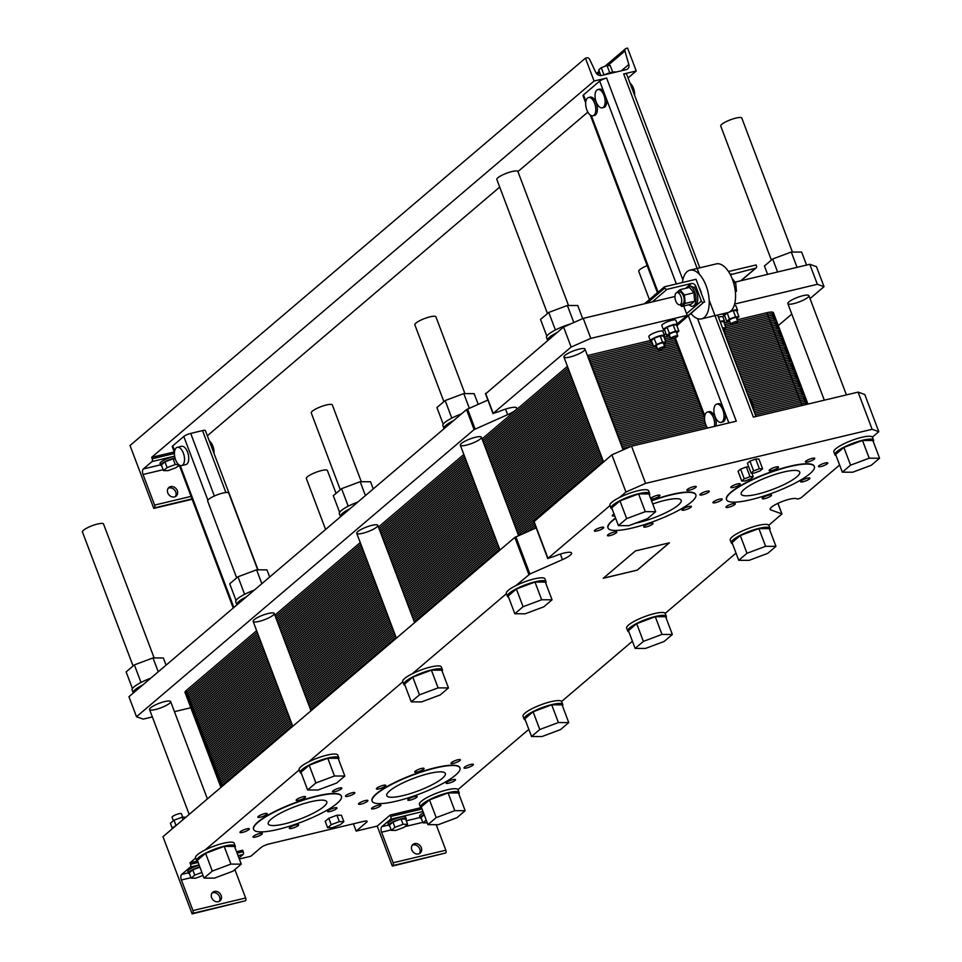 <?xml version="1.0" encoding="UTF-8"?>
<svg xmlns="http://www.w3.org/2000/svg" width="962" height="962" viewBox="0 0 962 962"><rect width="100%" height="100%" fill="white"/><g stroke="black" fill="none" stroke-linecap="round" stroke-linejoin="round"><path stroke-width="1.44" d="M699.386 274.302L623.689 73.966A5.507 1.178 -20.7 0 1 626.551 73.966L699.807 267.821M585.702 102.91L582.984 95.719A5.507 1.178 -20.7 0 1 583.489 94.877L599.699 81.097A5.507 1.178 -20.7 0 1 606.613 78.042L682.876 279.858M628.054 77.934L636.231 70.972L627.585 48.1L626.238 48.425A2.501 2.104 49.6 0 0 624.927 50.998L628.799 64.478A5.002 4.197 -130.4 0 1 627.693 68.879A5.002 4.197 -130.4 0 1 626.178 69.637L601.539 75.517A5.002 4.197 -130.4 0 1 595.767 72.366L589.658 59.416A2.501 2.104 49.6 0 0 586.772 57.84L585.437 58.165L130.026 445.514L153.8 508.429L154.449 507.876A2.189 1.094 -103.4 0 0 154.605 505.098L143.037 474.494A4.377 2.201 76.6 0 1 143.338 468.951L152.044 461.556A2.189 1.094 -103.4 0 0 152.188 458.778L151.659 457.347L594.083 81.036L606.613 78.042M151.659 457.347L174.266 451.948M207.335 435.774L499.699 187.097M517.929 171.597L587.854 112.121M623.689 73.966L636.231 70.972M174.447 452.429L172.27 446.669A5.507 1.178 -20.7 0 1 172.787 445.827L183.79 436.459A5.507 1.178 -20.7 0 1 190.716 433.405L202.513 430.591A5.507 1.178 -20.7 0 1 205.387 430.591L257.996 569.829M164.959 461.856L173.076 458.826L175.24 464.538L167.111 467.58L164.959 461.856L161.363 464.923L163.516 470.634L168.037 470.658L176.166 467.616L179.209 465.031M173.076 458.826L175.264 458.826M178.643 464.562L175.24 464.538M167.111 467.58L163.516 470.634M175.084 458.225A9.392 2.008 159.3 0 0 165.404 461.447A9.392 2.008 159.3 0 0 160.702 465.199A9.392 2.008 159.3 0 0 161.64 465.668M160.702 465.199L160.053 463.48A9.392 2.008 -20.7 0 1 164.899 459.668A9.392 2.008 -20.7 0 1 174.675 456.469M175.325 496.62A5.628 4.726 49.6 0 0 175.721 491.967A5.628 4.726 49.6 0 0 168.194 488.251M177.285 490.644A5.628 4.726 -130.4 0 1 176.19 496.067A5.628 4.726 -130.4 0 1 168.939 494.841A5.628 4.726 -130.4 0 1 168.891 487.481A5.628 4.726 -130.4 0 1 177.285 490.644M585.437 58.165L594.083 81.036M192.147 499.266L153.8 508.429M604.364 74.844A9.392 2.008 -20.7 0 1 615.933 72.078M596.765 73.833L600.096 73.509M598.232 75L597.667 73.497M600.889 75.613L598.713 69.865L601.262 67.701L607.022 65.548L610.221 65.56L612.698 72.126M609.776 72.835L607.022 65.548M604.004 74.928L601.262 67.701M594.636 103.319A9.392 4.702 -103.4 0 0 588.564 97.499A9.392 4.702 -103.4 0 0 585.678 103.968A9.392 4.702 -103.4 0 0 588.852 113.624A9.392 4.702 -103.4 0 0 592.929 115.765A9.392 4.702 -103.4 0 0 594.636 103.319M588.564 97.499L590.139 97.126A9.392 4.702 76.6 0 1 596.897 105.171A9.392 4.702 76.6 0 1 594.504 115.392L592.929 115.765M630.05 83.237A9.392 4.702 76.6 0 1 631.481 84.656A9.392 4.702 76.6 0 1 633.489 88.324A9.392 4.702 76.6 0 1 634.643 95.37M603.98 95.37A9.392 4.702 -103.4 0 0 601.984 91.691A9.392 4.702 -103.4 0 0 597.907 89.55A9.392 4.702 -103.4 0 0 595.514 99.771A9.392 4.702 -103.4 0 0 602.272 107.816A9.392 4.702 -103.4 0 0 603.98 95.37M597.907 89.55L599.494 89.177A9.392 4.702 76.6 0 1 603.559 91.318L606.637 99.471A9.392 4.702 76.6 0 1 603.847 107.443L602.272 107.816M209.271 440.873A9.392 4.702 76.6 0 1 212.879 446.091A9.392 4.702 76.6 0 1 214.009 453.415M183.369 453.138A9.392 4.702 -103.4 0 0 177.297 447.318A9.392 4.702 -103.4 0 0 174.904 457.539A9.392 4.702 -103.4 0 0 181.65 465.572A9.392 4.702 -103.4 0 0 183.369 453.138M177.297 447.318L181.505 446.308A9.392 4.702 76.6 0 1 187.59 452.128A9.392 4.702 76.6 0 1 185.87 464.574L181.65 465.572M325.601 529.449L306.349 478.499A11.267 2.405 -20.7 0 1 316.041 472.27A11.267 2.405 -20.7 0 1 327.429 470.538L336.051 493.362M547.474 313.528L496.837 179.497A11.267 2.405 -20.7 0 1 506.517 173.256A11.267 2.405 -20.7 0 1 517.905 171.525L568.518 305.483M133.093 665.993L82.443 531.95A11.267 2.405 -20.7 0 1 92.136 525.721A11.267 2.405 -20.7 0 1 103.523 523.989L154.136 657.936M771.38 260.077L720.742 126.046A11.267 2.405 -20.7 0 1 730.423 119.805A11.267 2.405 -20.7 0 1 741.81 118.085L792.423 252.032M464.923 393.59L435.918 316.835A11.267 2.405 159.3 0 0 424.531 318.566A11.267 2.405 159.3 0 0 414.85 324.795L443.879 401.647M361.327 481.709L332.323 404.954A11.267 2.405 159.3 0 0 320.935 406.685A11.267 2.405 159.3 0 0 311.255 412.914L340.283 489.754M257.732 569.829L228.728 493.061A11.267 2.405 159.3 0 0 217.34 494.793A11.267 2.405 159.3 0 0 207.66 501.034L236.688 577.873M647.173 265.608A11.267 2.405 159.3 0 0 638.756 271.356L649.422 299.567M697.522 318.602L736.279 421.188L631.541 446.2L645.598 483.369L625.937 492.039L619.504 497.498A20.647 4.413 -20.7 0 1 648.58 490.776L649.651 493.626A20.647 4.413 159.3 0 0 628.775 496.801A20.647 4.413 159.3 0 0 611.014 508.237A20.647 4.413 159.3 0 0 611.11 508.417A20.647 4.413 159.3 0 0 612.169 509.078M873.255 441.582A20.647 4.413 159.3 0 0 873.556 440.187A20.647 4.413 159.3 0 0 873.46 439.995A20.647 4.413 159.3 0 0 852.224 443.53A20.647 4.413 159.3 0 0 834.92 454.785L833.838 451.924A20.647 4.413 -20.7 0 1 851.142 440.668A20.647 4.413 -20.7 0 1 872.39 437.133L878.811 431.673L864.766 394.492L858.092 392.111L872.137 429.292L645.598 483.369M858.092 392.111L753.354 417.123L709.174 300.204M716.774 404.112L718.349 403.727A9.392 4.702 76.6 0 1 722.414 405.868L725.492 414.021A9.392 4.702 76.6 0 1 722.715 421.993L721.127 422.366A9.392 4.702 -103.4 0 0 722.847 409.92A9.392 4.702 -103.4 0 0 720.839 406.253A9.392 4.702 -103.4 0 0 716.774 404.112A9.392 4.702 -103.4 0 0 714.381 414.333A9.392 4.702 -103.4 0 0 721.127 422.366M714.477 426.394A9.392 4.702 -103.4 0 0 713.503 417.881A9.392 4.702 -103.4 0 0 707.419 412.061L709.006 411.676A9.392 4.702 76.6 0 1 714.453 416.053A9.392 4.702 76.6 0 1 716.053 426.022M615.668 518.326A46.934 10.029 159.3 0 0 608.02 527.994A46.934 10.029 159.3 0 0 643.662 524.855A46.934 10.029 159.3 0 0 691.438 501.972A46.934 10.029 159.3 0 0 695.839 494.805A46.934 10.029 159.3 0 0 651.551 500.853M607.972 527.849A46.934 10.029 -20.7 0 1 607.912 527.705A46.934 10.029 -20.7 0 1 615.56 518.037M651.442 500.565A46.934 10.029 -20.7 0 1 695.73 494.516A46.934 10.029 -20.7 0 1 695.779 494.672M652.729 503.992A31.289 6.686 -20.7 0 1 681.204 500.336A31.289 6.686 -20.7 0 1 678.27 505.11A31.289 6.686 -20.7 0 1 635.341 523.22M455.567 775.119A46.934 10.029 159.3 0 0 459.968 767.953A46.934 10.029 159.3 0 0 412.518 775.168A46.934 10.029 159.3 0 0 372.15 801.142A46.934 10.029 159.3 0 0 407.804 798.003A46.934 10.029 159.3 0 0 455.567 775.119M372.102 800.997A46.934 10.029 -20.7 0 1 372.041 800.853A46.934 10.029 -20.7 0 1 412.409 774.879A46.934 10.029 -20.7 0 1 459.86 767.676A46.934 10.029 -20.7 0 1 459.908 767.82M442.4 778.258A31.289 6.686 -20.7 0 1 410.558 793.518A31.289 6.686 -20.7 0 1 386.784 795.61A31.289 6.686 -20.7 0 1 413.696 778.294A31.289 6.686 -20.7 0 1 445.334 773.484A31.289 6.686 -20.7 0 1 442.4 778.258M809.98 473.665A46.934 10.029 159.3 0 0 814.369 466.51A46.934 10.029 159.3 0 0 766.918 473.725A46.934 10.029 159.3 0 0 726.563 499.699A46.934 10.029 159.3 0 0 762.205 496.56A46.934 10.029 159.3 0 0 809.98 473.665M726.514 499.543A46.934 10.029 -20.7 0 1 726.454 499.41A46.934 10.029 -20.7 0 1 766.81 473.436A46.934 10.029 -20.7 0 1 814.273 466.221A46.934 10.029 -20.7 0 1 814.321 466.366M796.813 476.815A31.289 6.686 -20.7 0 1 764.958 492.075A31.289 6.686 -20.7 0 1 741.197 494.167A31.289 6.686 -20.7 0 1 768.109 476.851A31.289 6.686 -20.7 0 1 799.735 472.041A31.289 6.686 -20.7 0 1 796.813 476.815M337.037 803.414A46.934 10.029 159.3 0 0 341.426 796.259A46.934 10.029 159.3 0 0 293.975 803.462A46.934 10.029 159.3 0 0 253.619 829.436A46.934 10.029 159.3 0 0 289.261 826.298A46.934 10.029 159.3 0 0 337.037 803.414M253.571 829.292A46.934 10.029 -20.7 0 1 253.511 829.148A46.934 10.029 -20.7 0 1 293.867 803.174A46.934 10.029 -20.7 0 1 341.318 795.971A46.934 10.029 -20.7 0 1 341.366 796.115M323.869 806.553A31.289 6.686 -20.7 0 1 292.015 821.813A31.289 6.686 -20.7 0 1 268.254 823.905A31.289 6.686 -20.7 0 1 295.154 806.589A31.289 6.686 -20.7 0 1 326.791 801.779A31.289 6.686 -20.7 0 1 323.869 806.553M748.917 397.787A9.392 4.702 76.6 0 1 752.344 402.886A9.392 4.702 76.6 0 1 753.414 407.359A9.392 4.702 76.6 0 1 753.499 409.92L799.494 398.965A12.518 2.67 159.3 0 1 804.833 400.865M707.419 412.061A9.392 4.702 -103.4 0 0 704.641 420.033A9.392 4.702 -103.4 0 0 707.611 428.042M239.31 858.994L250.769 856.264L261.159 847.426A6.253 1.335 -20.7 0 1 269.023 843.963L363.852 821.32A6.253 1.335 -20.7 0 1 367.111 821.32A6.253 1.335 -20.7 0 1 366.522 822.269L356.144 831.108L353.391 823.821M536.183 527.861L514.838 537.397L162.975 836.687L192.147 913.9L245.478 900.769A2.189 1.094 -103.4 0 0 245.635 897.991L234.884 869.576M219.156 901.418A5.628 4.726 49.6 0 0 219.552 896.752A5.628 4.726 49.6 0 0 212.025 893.037M769.66 529.701A20.647 4.413 159.3 0 0 769.961 528.294A20.647 4.413 159.3 0 0 769.865 528.114A20.647 4.413 159.3 0 0 748.628 531.637A20.647 4.413 159.3 0 0 731.324 542.893L730.242 540.043A20.647 4.413 -20.7 0 1 747.546 528.787A20.647 4.413 -20.7 0 1 768.794 525.252L781.95 513.924L770.802 509.92A14.394 3.078 -20.7 0 1 770.129 509.367A14.394 3.078 -20.7 0 1 780.855 502.056A14.394 3.078 -20.7 0 1 796.38 498.641L797.618 499.086L800.865 497.967L839.622 465.007M666.065 617.808A20.647 4.413 159.3 0 0 666.365 616.414A20.647 4.413 159.3 0 0 666.269 616.221A20.647 4.413 159.3 0 0 645.033 619.756A20.647 4.413 159.3 0 0 627.729 631.012L626.647 628.15A20.647 4.413 -20.7 0 1 643.951 616.895A20.647 4.413 -20.7 0 1 665.199 613.371L736.026 553.114M562.469 705.928A20.647 4.413 159.3 0 0 562.77 704.533A20.647 4.413 159.3 0 0 562.674 704.34A20.647 4.413 159.3 0 0 541.438 707.876A20.647 4.413 159.3 0 0 524.134 719.131L523.051 716.269A20.647 4.413 -20.7 0 1 540.355 705.014A20.647 4.413 -20.7 0 1 561.592 701.478L632.431 641.233M458.874 794.047A20.647 4.413 159.3 0 0 459.175 792.64A20.647 4.413 159.3 0 0 459.078 792.46A20.647 4.413 159.3 0 0 437.842 795.983A20.647 4.413 159.3 0 0 420.538 807.238L419.456 804.388A20.647 4.413 -20.7 0 1 436.76 793.133A20.647 4.413 -20.7 0 1 457.996 789.598L528.835 729.352M436.183 824.674L445.827 850.204A2.189 1.094 76.6 0 1 445.671 852.981L392.34 866.113L377.212 826.081L356.144 831.108M878.811 431.673L872.137 429.292M631.541 446.2L611.88 454.858L625.937 492.039M611.88 454.858L534.078 521.548M610.016 505.579L547.979 558.333L553.763 556.565A14.394 3.078 -20.7 0 1 571.572 553.018A14.394 3.078 -20.7 0 1 562.445 559.656L529.906 574.001L515.909 585.617A20.647 4.413 -20.7 0 1 544.973 578.883L546.055 581.745A20.647 4.413 159.3 0 0 516.991 588.479A20.647 4.413 159.3 0 0 507.419 596.344A20.647 4.413 159.3 0 0 508.573 597.198M192.147 913.9L192.797 913.347A2.189 1.094 -103.4 0 0 192.941 910.569L181.385 879.977A4.377 2.201 76.6 0 1 181.686 874.422L190.392 867.027A2.189 1.094 -103.4 0 0 190.536 864.249L189.995 862.83L196.982 861.158M515.909 585.617A20.647 4.413 -20.7 0 0 506.337 593.482A20.647 4.413 -20.7 0 0 506.433 593.674L412.313 673.737A20.647 4.413 -20.7 0 0 402.741 681.601A20.647 4.413 -20.7 0 0 402.837 681.793L308.718 761.844A20.647 4.413 -20.7 0 0 299.146 769.72A20.647 4.413 -20.7 0 0 299.242 769.901L205.122 849.963A20.647 4.413 -20.7 0 0 195.551 857.827A20.647 4.413 -20.7 0 0 195.647 858.02L189.995 862.83M412.313 673.737A20.647 4.413 -20.7 0 1 441.378 667.003L442.46 669.865A20.647 4.413 159.3 0 0 421.584 673.039A20.647 4.413 159.3 0 0 403.824 684.463A20.647 4.413 159.3 0 0 403.92 684.643A20.647 4.413 159.3 0 0 404.978 685.305M308.718 761.844A20.647 4.413 -20.7 0 1 337.782 755.122L338.864 757.972A20.647 4.413 159.3 0 0 309.8 764.706A20.647 4.413 159.3 0 0 300.228 772.582A20.647 4.413 159.3 0 0 301.383 773.424M205.122 849.963A20.647 4.413 -20.7 0 1 234.187 843.229L235.269 846.091A20.647 4.413 159.3 0 0 206.205 852.825A20.647 4.413 159.3 0 0 196.633 860.689A20.647 4.413 159.3 0 0 197.787 861.543M236.556 851.707L242.677 850.252L243.218 851.683L237.097 853.138M377.212 826.081L390.199 815.03L420.887 807.707M603.282 578.27L635.425 550.925L669.408 542.821L637.265 570.153L603.282 578.27M809.439 478.956A5.002 1.07 -20.7 0 1 804.34 481.397A5.002 1.07 -20.7 0 1 800.54 481.734A5.002 1.07 -20.7 0 1 804.845 478.968A5.002 1.07 -20.7 0 1 809.908 478.198A5.002 1.07 -20.7 0 1 809.439 478.956M616.305 532.804A5.002 1.07 -20.7 0 1 611.207 535.245A5.002 1.07 -20.7 0 1 607.407 535.581A5.002 1.07 -20.7 0 1 611.712 532.804A5.002 1.07 -20.7 0 1 616.774 532.034A5.002 1.07 -20.7 0 1 616.305 532.804M690.896 507.251A5.002 1.07 -20.7 0 1 685.798 509.692A5.002 1.07 -20.7 0 1 681.998 510.028A5.002 1.07 -20.7 0 1 686.303 507.263A5.002 1.07 -20.7 0 1 691.365 506.493A5.002 1.07 -20.7 0 1 690.896 507.251M695.766 487.409A5.002 1.07 -20.7 0 1 690.668 489.85A5.002 1.07 -20.7 0 1 686.868 490.187A5.002 1.07 -20.7 0 1 691.173 487.421A5.002 1.07 -20.7 0 1 696.235 486.652A5.002 1.07 -20.7 0 1 695.766 487.409M614.706 515.776A5.002 1.07 -20.7 0 1 612.277 515.728A5.002 1.07 -20.7 0 1 614.069 514.105M455.026 780.41A5.002 1.07 -20.7 0 1 449.939 782.852A5.002 1.07 -20.7 0 1 446.127 783.176A5.002 1.07 -20.7 0 1 450.432 780.41A5.002 1.07 -20.7 0 1 455.495 779.641A5.002 1.07 -20.7 0 1 455.026 780.41M380.435 805.952A5.002 1.07 -20.7 0 1 375.336 808.393A5.002 1.07 -20.7 0 1 371.536 808.729A5.002 1.07 -20.7 0 1 375.841 805.952A5.002 1.07 -20.7 0 1 380.904 805.182A5.002 1.07 -20.7 0 1 380.435 805.952M385.305 786.11A5.002 1.07 -20.7 0 1 380.206 788.551A5.002 1.07 -20.7 0 1 376.407 788.888A5.002 1.07 -20.7 0 1 380.712 786.11A5.002 1.07 -20.7 0 1 385.774 785.341A5.002 1.07 -20.7 0 1 385.305 786.11M423.605 769.227A5.002 1.07 -20.7 0 1 418.518 771.668A5.002 1.07 -20.7 0 1 414.718 772.005A5.002 1.07 -20.7 0 1 419.023 769.227A5.002 1.07 -20.7 0 1 424.074 768.458A5.002 1.07 -20.7 0 1 423.605 769.227M336.496 808.705A5.002 1.07 -20.7 0 1 331.397 811.146A5.002 1.07 -20.7 0 1 327.597 811.483A5.002 1.07 -20.7 0 1 331.902 808.705A5.002 1.07 -20.7 0 1 336.965 807.936A5.002 1.07 -20.7 0 1 336.496 808.705M261.892 834.246A5.002 1.07 -20.7 0 1 256.794 836.687A5.002 1.07 -20.7 0 1 252.994 837.024A5.002 1.07 -20.7 0 1 257.299 834.246A5.002 1.07 -20.7 0 1 262.361 833.489A5.002 1.07 -20.7 0 1 261.892 834.246M266.763 814.405A5.002 1.07 -20.7 0 1 261.664 816.846A5.002 1.07 -20.7 0 1 257.864 817.183A5.002 1.07 -20.7 0 1 262.169 814.405A5.002 1.07 -20.7 0 1 267.232 813.636A5.002 1.07 -20.7 0 1 266.763 814.405M305.074 797.522A5.002 1.07 -20.7 0 1 299.976 799.963A5.002 1.07 -20.7 0 1 296.176 800.3A5.002 1.07 -20.7 0 1 300.481 797.522A5.002 1.07 -20.7 0 1 305.543 796.752A5.002 1.07 -20.7 0 1 305.074 797.522M771.127 495.839A5.002 1.07 -20.7 0 1 766.029 498.28A5.002 1.07 -20.7 0 1 762.229 498.617A5.002 1.07 -20.7 0 1 766.534 495.851A5.002 1.07 -20.7 0 1 771.596 495.081A5.002 1.07 -20.7 0 1 771.127 495.839M721.825 499.867A5.002 1.07 -20.7 0 1 716.726 502.32A5.002 1.07 -20.7 0 1 712.926 502.645A5.002 1.07 -20.7 0 1 717.231 499.879A5.002 1.07 -20.7 0 1 722.294 499.11A5.002 1.07 -20.7 0 1 721.825 499.867M814.309 459.114A5.002 1.07 -20.7 0 1 809.21 461.556A5.002 1.07 -20.7 0 1 805.41 461.892A5.002 1.07 -20.7 0 1 809.715 459.127A5.002 1.07 -20.7 0 1 814.778 458.357A5.002 1.07 -20.7 0 1 814.309 459.114M778.017 467.785A5.002 1.07 -20.7 0 1 772.919 470.226A5.002 1.07 -20.7 0 1 769.119 470.55A5.002 1.07 -20.7 0 1 773.424 467.785A5.002 1.07 -20.7 0 1 778.486 467.015A5.002 1.07 -20.7 0 1 778.017 467.785M739.706 484.656A5.002 1.07 -20.7 0 1 734.619 487.109A5.002 1.07 -20.7 0 1 730.807 487.433A5.002 1.07 -20.7 0 1 735.112 484.668A5.002 1.07 -20.7 0 1 740.175 483.898A5.002 1.07 -20.7 0 1 739.706 484.656M734.836 504.509A5.002 1.07 -20.7 0 1 729.749 506.95A5.002 1.07 -20.7 0 1 725.937 507.275A5.002 1.07 -20.7 0 1 730.242 504.509A5.002 1.07 -20.7 0 1 735.305 503.739A5.002 1.07 -20.7 0 1 734.836 504.509M827.32 463.744A5.002 1.07 -20.7 0 1 822.221 466.185A5.002 1.07 -20.7 0 1 818.421 466.522A5.002 1.07 -20.7 0 1 822.726 463.756A5.002 1.07 -20.7 0 1 827.789 462.987A5.002 1.07 -20.7 0 1 827.32 463.744M341.366 788.864A5.002 1.07 -20.7 0 1 336.267 791.305A5.002 1.07 -20.7 0 1 332.467 791.63A5.002 1.07 -20.7 0 1 336.772 788.864A5.002 1.07 -20.7 0 1 341.835 788.094A5.002 1.07 -20.7 0 1 341.366 788.864M248.881 829.617A5.002 1.07 -20.7 0 1 243.783 832.058A5.002 1.07 -20.7 0 1 239.983 832.395A5.002 1.07 -20.7 0 1 244.288 829.617A5.002 1.07 -20.7 0 1 249.35 828.847A5.002 1.07 -20.7 0 1 248.881 829.617M298.184 825.588A5.002 1.07 -20.7 0 1 293.085 828.029A5.002 1.07 -20.7 0 1 289.285 828.354A5.002 1.07 -20.7 0 1 293.59 825.588A5.002 1.07 -20.7 0 1 298.653 824.819A5.002 1.07 -20.7 0 1 298.184 825.588M354.377 793.494A5.002 1.07 -20.7 0 1 349.278 795.935A5.002 1.07 -20.7 0 1 345.478 796.271A5.002 1.07 -20.7 0 1 349.783 793.494A5.002 1.07 -20.7 0 1 354.846 792.724A5.002 1.07 -20.7 0 1 354.377 793.494M459.896 760.557A5.002 1.07 -20.7 0 1 454.81 762.998A5.002 1.07 -20.7 0 1 450.998 763.335A5.002 1.07 -20.7 0 1 455.303 760.569A5.002 1.07 -20.7 0 1 460.365 759.8A5.002 1.07 -20.7 0 1 459.896 760.557M367.424 801.322A5.002 1.07 -20.7 0 1 362.325 803.763A5.002 1.07 -20.7 0 1 358.525 804.1A5.002 1.07 -20.7 0 1 362.83 801.322A5.002 1.07 -20.7 0 1 367.893 800.552A5.002 1.07 -20.7 0 1 367.424 801.322M416.726 797.282A5.002 1.07 -20.7 0 1 411.628 799.735A5.002 1.07 -20.7 0 1 407.828 800.059A5.002 1.07 -20.7 0 1 412.133 797.294A5.002 1.07 -20.7 0 1 417.195 796.524A5.002 1.07 -20.7 0 1 416.726 797.282M472.919 765.199A5.002 1.07 -20.7 0 1 467.821 767.64A5.002 1.07 -20.7 0 1 464.021 767.965A5.002 1.07 -20.7 0 1 468.326 765.199A5.002 1.07 -20.7 0 1 473.388 764.429A5.002 1.07 -20.7 0 1 472.919 765.199M650.661 498.508A5.002 1.07 -20.7 0 1 655.543 495.839A5.002 1.07 -20.7 0 1 659.944 495.31A5.002 1.07 -20.7 0 1 659.475 496.079A5.002 1.07 -20.7 0 1 655.038 498.304A5.002 1.07 -20.7 0 1 650.865 499.062M708.79 492.039A5.002 1.07 -20.7 0 1 703.691 494.48A5.002 1.07 -20.7 0 1 699.891 494.817A5.002 1.07 -20.7 0 1 704.196 492.051A5.002 1.07 -20.7 0 1 709.259 491.281A5.002 1.07 -20.7 0 1 708.79 492.039M652.597 524.134A5.002 1.07 -20.7 0 1 647.498 526.575A5.002 1.07 -20.7 0 1 643.698 526.911A5.002 1.07 -20.7 0 1 648.003 524.146A5.002 1.07 -20.7 0 1 653.066 523.376A5.002 1.07 -20.7 0 1 652.597 524.134M603.282 528.174A5.002 1.07 -20.7 0 1 598.196 530.615A5.002 1.07 -20.7 0 1 594.384 530.952A5.002 1.07 -20.7 0 1 598.689 528.174A5.002 1.07 -20.7 0 1 603.751 527.404A5.002 1.07 -20.7 0 1 603.282 528.174M327.609 827.729L325.192 821.32L328.788 818.265L336.916 815.223L341.438 815.247L343.855 821.656L339.333 821.632L331.217 824.674L327.609 827.729L332.143 827.753L340.259 824.711L343.855 821.656M751.069 473.063L747.402 463.335L749.951 461.171L755.699 459.018L758.91 459.03L762.577 468.759L759.379 468.747L753.619 470.899L751.069 473.063L754.28 473.076L760.028 470.923L762.577 468.759M741.726 481.012L744.925 481.024L750.685 478.872L753.234 476.707L750.023 476.695L744.275 478.848L741.726 481.012L738.046 471.296L740.596 469.119L746.356 466.967L748.773 466.979M238.925 857.972L243.073 854.448A2.189 1.094 -103.4 0 0 243.218 851.683M199.819 866.918A9.392 2.008 159.3 0 0 188.504 873.195L187.855 871.476A9.392 2.008 -20.7 0 1 199.17 865.199M221.116 895.43A5.628 4.726 -130.4 0 1 220.021 900.853A5.628 4.726 -130.4 0 1 212.77 899.626A5.628 4.726 -130.4 0 1 212.722 892.279A5.628 4.726 -130.4 0 1 221.116 895.43M419.348 853.631A5.628 4.726 49.6 0 0 419.757 848.965A5.628 4.726 49.6 0 0 412.229 845.249M390.199 815.03L390.74 816.461A2.189 1.094 76.6 0 1 390.584 819.239L381.89 826.635A4.377 2.201 -103.4 0 0 381.577 832.19L393.145 862.782A2.189 1.094 76.6 0 1 392.989 865.559L392.34 866.113M421.308 847.642A5.628 4.726 -130.4 0 1 420.214 853.066A5.628 4.726 -130.4 0 1 412.975 851.839A5.628 4.726 -130.4 0 1 412.914 844.48A5.628 4.726 -130.4 0 1 421.308 847.642M388.708 825.396L388.059 823.688A9.392 2.008 -20.7 0 1 396.128 818.494A9.392 2.008 -20.7 0 1 405.615 817.051L406.265 818.77A9.392 2.008 159.3 0 0 396.777 820.201A9.392 2.008 159.3 0 0 388.708 825.396A9.392 2.008 159.3 0 0 389.646 825.865M424.134 814.549A9.392 2.008 159.3 0 0 420.31 817.856L419.66 816.137A9.392 2.008 -20.7 0 1 423.484 812.83M740.596 469.119L744.275 478.848M746.356 466.967L750.023 476.695M751.851 473.063L753.234 476.707M749.951 461.171L753.619 470.899M755.699 459.018L759.379 468.747M328.788 818.265L331.217 824.674M336.916 815.223L339.333 821.632M420.31 817.856A9.392 2.008 159.3 0 0 421.26 818.325M426.226 820.069L422.967 822.835L420.971 817.58L424.23 814.802M405.868 819.732A9.392 2.008 159.3 0 0 406.265 818.77M391.354 830.386L389.369 825.119L392.965 822.065L401.082 819.023L405.603 819.047L407.599 824.302L403.066 824.29L394.949 827.32L391.354 830.386L395.875 830.398L403.992 827.368L407.599 824.302M188.504 873.195A9.392 2.008 159.3 0 0 189.442 873.652M201.912 872.438L194.757 875.119L191.149 878.174L189.165 872.907L192.761 869.852L199.916 867.171M171.861 829.136A9.392 2.008 -20.7 0 1 175.769 825.805M173.376 820.754L172.078 817.315A5.002 1.07 -20.7 0 1 176.383 814.537A5.002 1.07 -20.7 0 1 181.445 813.768L182.72 817.171M422.967 822.835L427.272 822.859M392.965 822.065L394.949 827.32M401.082 819.023L403.066 824.29M191.149 878.174L195.683 878.198L203.042 875.444M192.761 869.852L194.757 875.119M183.045 819.612L182.131 817.171L185.894 817.183M172.258 828.186L170.406 823.268L174.002 820.213L182.131 817.171M176.034 825.576L174.002 820.213M545.755 583.152A20.647 4.413 159.3 0 0 546.055 581.745M514.826 613.744L508.128 596.007L516.378 588.997L534.98 582.034L545.346 582.082L552.044 599.807L541.678 599.759L523.075 606.733L514.826 613.744L525.192 613.792L543.807 606.83L552.044 599.807M338.564 759.379A20.647 4.413 159.3 0 0 338.864 757.972M307.636 789.97L300.938 772.245L309.187 765.223L327.789 758.26L338.155 758.309L344.853 776.045L334.487 775.997L315.885 782.96L307.636 789.97L318.001 790.018L336.616 783.056L344.853 776.045M420.538 807.238A20.647 4.413 159.3 0 0 421.693 808.092M427.946 824.638L421.248 806.902L429.497 799.891L448.1 792.928L458.465 792.977L465.163 810.701L454.798 810.653L436.195 817.628L427.946 824.638L438.311 824.687L456.926 817.724L465.163 810.701M457.996 789.598A20.647 4.413 -20.7 0 1 458.092 789.778L459.175 792.64M627.729 631.012A20.647 4.413 159.3 0 0 628.883 631.866M635.136 648.412L628.439 630.675L636.688 623.665L655.29 616.702L665.656 616.75L672.354 634.475L661.988 634.427L643.386 641.389L635.136 648.412L645.502 648.448L664.117 641.486L672.354 634.475M665.199 613.371A20.647 4.413 -20.7 0 1 665.283 613.552L666.365 616.414M834.92 454.785A20.647 4.413 159.3 0 0 836.074 455.627M842.327 472.174L835.629 454.449L843.878 447.438L862.481 440.464L872.847 440.512L879.557 458.249L869.191 458.201L850.576 465.163L842.327 472.174L852.693 472.222L871.307 465.259L879.557 458.249M872.39 437.133A20.647 4.413 -20.7 0 1 872.486 437.325L873.556 440.187M649.35 495.033A20.647 4.413 159.3 0 0 649.651 493.626M618.422 525.625L611.724 507.9L619.973 500.889L638.576 493.915L648.941 493.963L655.651 511.7L645.286 511.652L626.671 518.614L618.422 525.625L628.787 525.673L647.402 518.71L655.651 511.7M610.028 505.555A20.647 4.413 -20.7 0 1 609.932 505.375A20.647 4.413 -20.7 0 1 619.504 497.498M442.159 671.26A20.647 4.413 159.3 0 0 442.46 669.865M411.231 701.851L404.533 684.126L412.782 677.116L431.385 670.153L441.75 670.201L448.448 687.926L438.083 687.878L419.48 694.841L411.231 701.851L421.596 701.899L440.211 694.937L448.448 687.926M234.968 847.498A20.647 4.413 159.3 0 0 235.269 846.091M204.04 878.09L197.342 860.353L205.591 853.342L224.194 846.38L234.56 846.428L241.258 864.153L230.892 864.104L212.289 871.079L204.04 878.09L214.406 878.138L233.02 871.163L241.258 864.153M524.134 719.131A20.647 4.413 159.3 0 0 525.288 719.973M531.541 736.519L524.843 718.794L533.092 711.784L551.695 704.809L562.061 704.857L568.758 722.594L558.393 722.546L539.79 729.509L531.541 736.519L541.907 736.567L560.521 729.605L568.758 722.594M561.592 701.478A20.647 4.413 -20.7 0 1 561.688 701.671L562.77 704.533M731.324 542.893A20.647 4.413 159.3 0 0 732.479 543.746M738.732 560.293L732.034 542.556L740.283 535.545L758.886 528.583L769.251 528.631L775.961 546.356L765.596 546.308L746.981 553.282L738.732 560.293L749.097 560.341L767.712 553.378L775.961 546.356M768.794 525.252A20.647 4.413 -20.7 0 1 768.891 525.432L769.961 528.294M516.378 588.997L523.075 606.733M534.98 582.034L541.678 599.759M309.187 765.223L315.885 782.96M327.789 758.26L334.487 775.997M429.497 799.891L436.195 817.628M448.1 792.928L454.798 810.653M636.688 623.665L643.386 641.389M655.29 616.702L661.988 634.427M843.878 447.438L850.576 465.163M862.481 440.464L869.191 458.201M619.973 500.889L626.671 518.614M638.576 493.915L645.286 511.652M412.782 677.116L419.48 694.841M431.385 670.153L438.083 687.878M205.591 853.342L212.289 871.079M224.194 846.38L230.892 864.104M533.092 711.784L539.79 729.509M551.695 704.809L558.393 722.546M758.886 528.583L765.596 546.308M740.283 535.545L746.981 553.282M669.275 542.845L637.241 570.105L603.378 578.186M527.753 531.577L535.197 525.252L527.753 531.577M807.864 297.378A11.267 2.405 -20.7 0 1 796.392 302.874A11.267 2.405 -20.7 0 1 787.842 303.619A11.267 2.405 -20.7 0 1 797.522 297.39A11.267 2.405 -20.7 0 1 808.91 295.659A11.267 2.405 -20.7 0 1 807.864 297.378M376.767 527.056A11.267 2.405 -20.7 0 1 365.295 532.551A11.267 2.405 -20.7 0 1 356.746 533.309A11.267 2.405 -20.7 0 1 366.426 527.068A11.267 2.405 -20.7 0 1 377.813 525.336A11.267 2.405 -20.7 0 1 376.767 527.056M169.577 703.282A11.267 2.405 -20.7 0 1 158.105 708.778A11.267 2.405 -20.7 0 1 149.555 709.535A11.267 2.405 -20.7 0 1 159.235 703.294A11.267 2.405 -20.7 0 1 170.623 701.575A11.267 2.405 -20.7 0 1 169.577 703.282M273.172 615.175A11.267 2.405 -20.7 0 1 261.7 620.67A11.267 2.405 -20.7 0 1 253.15 621.416A11.267 2.405 -20.7 0 1 262.83 615.187A11.267 2.405 -20.7 0 1 274.218 613.455A11.267 2.405 -20.7 0 1 273.172 615.175M480.363 438.949A11.267 2.405 -20.7 0 1 468.891 444.432A11.267 2.405 -20.7 0 1 460.341 445.19A11.267 2.405 -20.7 0 1 470.021 438.961A11.267 2.405 -20.7 0 1 481.409 437.229A11.267 2.405 -20.7 0 1 480.363 438.949M583.958 350.829A11.267 2.405 -20.7 0 1 572.486 356.325A11.267 2.405 -20.7 0 1 563.936 357.07A11.267 2.405 -20.7 0 1 573.617 350.841A11.267 2.405 -20.7 0 1 585.004 349.11A11.267 2.405 -20.7 0 1 583.958 350.829M778.282 325.601L791.798 314.105M810.028 298.605L824.025 286.688L817.351 284.307L734.631 304.052M676.887 325.781L703.607 302.405A1.876 1.575 -130.4 0 1 701.37 301.07L695.754 286.195A3.752 3.151 49.6 0 0 691.293 283.525L667.063 289.309A1.876 1.575 -130.4 0 1 664.838 287.975L664.405 286.832L696.007 279.281L704.653 302.152M665.451 333.898A1.876 1.575 -130.4 0 0 666.101 334.03L664.898 334.367L665.896 333.513M677.236 323.869L687.217 315.38L590.812 338.383L571.151 347.054L493.193 413.359L498.977 411.58A14.394 3.078 -20.7 0 1 516.786 408.044A14.394 3.078 -20.7 0 1 507.659 414.67L474.098 429.593L136.508 716.738L143.194 719.119L152.345 716.931M174.435 711.664L190.813 707.743M664.682 330.279A7.516 1.599 -20.7 0 1 663.455 329.882L661.832 325.589A7.516 1.599 -20.7 0 1 668.289 321.428A7.516 1.599 -20.7 0 1 675.877 320.286L677.501 324.567A7.516 1.599 -20.7 0 1 676.851 325.673M718.446 317.147A7.516 1.599 -20.7 0 1 722.955 316.991L724.578 321.272A7.516 1.599 159.3 0 0 720.069 321.428M734.174 305.579A7.516 1.599 -20.7 0 1 735.942 305.94L737.565 310.233A7.516 1.599 159.3 0 0 730.711 311.111M651.695 341.318A7.516 1.599 -20.7 0 1 650.468 340.921L648.845 336.628A7.516 1.599 -20.7 0 1 655.314 332.479A7.516 1.599 -20.7 0 1 662.902 331.325L664.526 335.618A7.516 1.599 -20.7 0 1 663.864 336.724M133.297 693.025A20.647 4.413 -20.7 0 1 133.201 692.832A20.647 4.413 -20.7 0 1 142.773 684.968L128.944 696.728L136.508 716.738M142.773 684.968L466.534 409.584L474.098 429.593M487.878 400.048L466.534 409.584M547.679 340.56A20.647 4.413 -20.7 0 1 547.594 340.38A20.647 4.413 -20.7 0 1 557.154 332.503L485.774 393.723M557.154 332.503L563.588 327.032L571.151 347.054M667.063 289.309L652.26 301.9L583.249 318.374L563.588 327.032M583.249 318.374L590.812 338.383M652.26 301.9L674.951 296.476M683.681 305.988L687.217 315.38M824.025 286.688L816.461 266.666L809.788 264.297L817.351 284.307M809.788 264.297L740.776 280.772L755.567 268.182L730.386 274.771M735.112 282.119L740.776 280.772M687.818 287.83L690.139 285.87L694.191 287.53A10.642 5.327 76.6 0 1 697.775 298.46A10.642 5.327 76.6 0 1 694.504 305.76L692.76 306.181A10.642 5.327 -103.4 0 0 695.875 296.765A10.642 5.327 -103.4 0 0 690.139 285.87M730.242 274.507A3.752 3.151 -130.4 0 1 731.336 273.966M732.046 278.403L735.665 282.792L736.459 291.185L735.389 292.111M735.317 291.462L736.459 291.185M733.717 283.261L735.665 282.792M689.02 304.714A10.642 5.327 -103.4 0 0 692.76 306.181M680.014 289.694L689.501 287.434L693.891 292.773L694.684 301.166L691.089 304.22L681.601 306.481L685.197 303.427L684.403 295.033L680.014 289.694L676.418 292.785M680.495 304.401A6.253 3.139 -103.4 0 0 681.18 297.21A6.253 3.139 -103.4 0 0 676.875 292.592A6.253 3.139 -103.4 0 0 675.288 299.41A6.253 3.139 -103.4 0 0 679.785 304.774A6.253 3.139 -103.4 0 0 680.495 304.401M679.785 304.774L682.262 304.184A6.253 3.139 -103.4 0 0 682.972 303.812A6.253 3.139 -103.4 0 0 683.657 296.609A6.253 3.139 -103.4 0 0 679.352 292.003L676.875 292.592M693.891 292.773L684.403 295.033M680.122 304.689L681.601 306.481M694.684 301.166L685.197 303.427M478.174 404.317L474.146 393.638L463.78 393.59L445.165 400.553L436.916 407.563L443.217 424.23M444.083 428.679A20.647 4.413 -20.7 0 1 443.987 428.487A20.647 4.413 -20.7 0 1 453.559 420.622M469.312 408.225L463.78 393.59M451.803 418.109L445.165 400.553M461.447 413.913A20.647 4.413 159.3 0 0 442.917 425.625L443.987 428.487M254.257 590.139A20.647 4.413 159.3 0 0 235.726 601.863L236.796 604.725A20.647 4.413 -20.7 0 1 246.368 596.849M261.832 583.693L256.589 569.817L237.975 576.779L229.726 583.79L236.027 600.456M244.613 594.336L237.975 576.779M269.661 577.044L266.955 569.865L256.589 569.817M166.065 665.151L163.36 657.984L152.994 657.936L134.379 664.898L126.13 671.909L132.431 688.576M158.237 671.813L152.994 657.936M141.005 682.455L134.379 664.898M150.661 678.258A20.647 4.413 159.3 0 0 141.691 682.106A20.647 4.413 159.3 0 0 132.119 689.97L133.201 692.832M357.852 502.032A20.647 4.413 159.3 0 0 339.321 513.744L340.392 516.606A20.647 4.413 -20.7 0 1 349.964 508.73M365.428 495.586L360.185 481.697L341.57 488.672L333.321 495.683L339.622 512.349M348.208 506.216L341.57 488.672M373.256 488.924L370.55 481.746L360.185 481.697M806.553 265.067L801.647 252.068L791.281 252.02L772.666 258.982L764.429 266.005L767.58 274.362M797.065 267.328L791.281 252.02M777.573 271.981L772.666 258.982M652.188 297.21L654.881 294.925M655.495 294.408L654.785 294.673M644.504 303.751L664.405 286.832M755.567 268.182A1.876 1.575 49.6 0 0 756.505 266.089L756.072 264.947L728.487 271.524M699.109 287.47A11.58 5.796 76.6 0 1 701.502 293.807M570.586 323.953A20.647 4.413 159.3 0 0 546.512 337.518L547.594 340.38M573.821 322.523L567.376 305.471L548.761 312.434L540.524 319.456L546.813 336.111M555.399 329.99L548.761 312.434M582.683 318.614L577.741 305.519L567.376 305.471M663.455 329.882A7.516 1.599 -20.7 0 1 669.913 325.721A7.516 1.599 -20.7 0 1 677.501 324.567M669.66 335.69L666.726 335.678L664.393 329.509L667.087 327.212L673.172 324.928L676.575 324.94L678.907 331.12L676.683 333.008M667.087 327.212L669.42 333.381L675.516 331.108L678.907 331.12M673.172 324.928L675.516 331.108M666.726 335.678L669.42 333.381M670.742 338.564L669.299 334.728A3.752 0.806 -20.7 0 1 672.534 332.648A3.752 0.806 -20.7 0 1 676.322 332.07L677.777 335.906A3.752 0.806 -20.7 0 1 677.416 336.484A3.752 0.806 -20.7 0 1 673.604 338.311A3.752 0.806 -20.7 0 1 670.742 338.564A3.752 0.806 -20.7 0 1 673.977 336.484A3.752 0.806 -20.7 0 1 677.777 335.906M723.917 322.378A7.516 1.599 159.3 0 0 724.578 321.272M723.761 329.713L725.985 327.826L723.652 321.645L720.153 321.669M720.249 321.633L722.486 327.85M725.985 327.826L722.582 327.814M724.506 333.177A3.752 0.806 159.3 0 0 724.855 332.611L723.4 328.776A3.752 0.806 159.3 0 0 722.763 328.583M724.855 332.611A3.752 0.806 159.3 0 0 724.218 332.419M731.156 323.653A3.752 0.806 159.3 0 0 730.807 324.218A3.752 0.806 159.3 0 0 734.607 323.641A3.752 0.806 159.3 0 0 737.83 321.573A3.752 0.806 159.3 0 0 734.98 321.825A3.752 0.806 159.3 0 0 731.156 323.653M737.83 321.573L736.387 317.737A3.752 0.806 159.3 0 0 733.537 317.989A3.752 0.806 159.3 0 0 729.713 319.817A3.752 0.806 159.3 0 0 729.364 320.394L730.807 324.218M736.736 318.675L738.96 316.787L735.569 316.775L729.485 319.047L726.779 321.344L729.725 321.356M729.304 312.061L733.236 310.594L736.627 310.606L738.96 316.787M727.909 312.59L724.446 315.163L726.779 321.344M727.14 312.866L729.485 319.047M733.236 310.594L735.569 316.775M726.538 312.915A7.516 1.599 159.3 0 0 724.218 314.394A7.516 1.599 159.3 0 0 723.508 315.548A7.516 1.599 159.3 0 0 724.735 315.933M736.904 311.339A7.516 1.599 159.3 0 0 737.565 310.233M650.468 340.921A7.516 1.599 -20.7 0 1 656.926 336.76A7.516 1.599 -20.7 0 1 664.526 335.618M656.685 346.741L653.739 346.717L651.406 340.548L654.1 338.251L660.197 335.966L663.588 335.991L665.92 342.159L663.696 344.059M654.1 338.251L656.433 344.432L662.529 342.147L665.92 342.159M660.197 335.966L662.529 342.147M653.739 346.717L656.433 344.432M591.209 365.512A12.518 2.67 159.3 0 1 591.534 365.428L657.767 349.615L656.312 345.767A3.752 0.806 -20.7 0 1 659.547 343.699A3.752 0.806 -20.7 0 1 663.347 343.121L664.79 346.945A3.752 0.806 -20.7 0 1 664.441 347.522A3.752 0.806 -20.7 0 1 660.617 349.35A3.752 0.806 -20.7 0 1 657.767 349.603A3.752 0.806 -20.7 0 1 660.99 347.522A3.752 0.806 -20.7 0 1 664.79 346.945M689.91 270.19L716.245 263.901A25.036 12.542 76.6 0 1 734.259 285.329A25.036 12.542 76.6 0 1 727.873 312.59L701.526 318.879A25.036 12.542 -103.4 0 0 709.09 299.026A25.036 12.542 -103.4 0 0 689.91 270.19A25.036 12.542 -103.4 0 0 682.443 282.515M691.101 313.684A25.036 12.542 -103.4 0 0 691.413 314.057A25.036 12.542 -103.4 0 0 701.526 318.879M220.911 787.409L219.516 783.705A12.518 2.67 -20.7 0 1 220.695 781.793L291.113 721.897L220.695 781.793A12.518 2.67 159.3 0 0 219.516 783.705L216.39 775.408A12.518 2.67 -20.7 0 1 217.556 773.508L287.975 713.6L217.556 773.508A12.518 2.67 159.3 0 0 216.39 775.408L213.251 767.123A12.518 2.67 -20.7 0 1 214.43 765.211L284.848 705.314L214.43 765.211A12.518 2.67 159.3 0 0 213.251 767.123L210.113 758.826A12.518 2.67 -20.7 0 1 211.291 756.914L281.71 697.017L211.291 756.914A12.518 2.67 159.3 0 0 210.113 758.826L206.986 750.528A12.518 2.67 -20.7 0 1 208.153 748.628L278.583 688.732L208.153 748.628A12.518 2.67 159.3 0 0 206.986 750.528L203.848 742.243A12.518 2.67 -20.7 0 1 205.026 740.331L275.445 680.435L205.026 740.331A12.518 2.67 159.3 0 0 203.848 742.243L200.721 733.946A12.518 2.67 -20.7 0 1 201.888 732.034L272.318 672.137L201.888 732.034A12.518 2.67 159.3 0 0 200.721 733.946L197.583 725.661A12.518 2.67 -20.7 0 1 198.761 723.749L269.18 663.852L198.761 723.749A12.518 2.67 159.3 0 0 197.583 725.661L194.456 717.363A12.518 2.67 -20.7 0 1 195.623 715.451L266.041 655.555L195.623 715.451A12.518 2.67 159.3 0 0 194.456 717.363L191.318 709.066A12.518 2.67 -20.7 0 1 192.484 707.166L262.915 647.258L192.484 707.166A12.518 2.67 159.3 0 0 191.318 709.066L188.179 700.781A12.518 2.67 -20.7 0 1 189.358 698.869L259.776 638.972L189.358 698.869A12.518 2.67 159.3 0 0 188.179 700.781L185.053 692.484A12.518 2.67 -20.7 0 1 186.219 690.572L256.65 630.675L186.219 690.572A12.518 2.67 159.3 0 0 187.193 693.145M309.343 706.397L394.709 633.778L309.343 706.397M412.938 618.277L498.304 545.67L412.938 618.277M516.534 530.158L601.899 457.551L516.534 530.158M621.909 446.777A12.518 2.67 -20.7 0 1 622.246 446.693L706.649 426.551L622.246 446.693A12.518 2.67 159.3 0 0 621.909 446.777A12.518 2.67 159.3 0 1 622.246 446.693L706.649 426.551L622.246 446.693A12.518 2.67 159.3 0 0 621.909 446.777M807.948 404.088L807.888 403.932A12.518 2.67 159.3 0 1 807.924 404.088A12.518 2.67 159.3 0 0 801.37 403.932L755.386 414.911L801.37 403.932A12.518 2.67 -20.7 0 1 807.888 403.932A12.518 2.67 159.3 0 0 801.37 403.932L755.386 414.911L801.37 403.932L798.232 395.647A12.518 2.67 -20.7 0 1 804.749 395.635A12.518 2.67 159.3 0 0 798.232 395.647L753.282 406.373L798.232 395.647L795.105 387.349A12.518 2.67 -20.7 0 1 801.623 387.349A12.518 2.67 159.3 0 0 795.105 387.349L749.47 398.244L795.105 387.349L791.966 379.064A12.518 2.67 -20.7 0 1 798.484 379.052A12.518 2.67 159.3 0 0 791.966 379.064L745.983 390.031L791.966 379.064L788.84 370.767A12.518 2.67 -20.7 0 1 795.346 370.755A12.518 2.67 159.3 0 0 788.84 370.767L742.856 381.746L788.84 370.767L785.701 362.47A12.518 2.67 -20.7 0 1 792.219 362.47A12.518 2.67 159.3 0 0 785.701 362.47L739.718 373.448L785.701 362.47L782.563 354.184A12.518 2.67 -20.7 0 1 789.081 354.172A12.518 2.67 159.3 0 0 782.563 354.184L736.579 365.151L782.563 354.184L779.436 345.887A12.518 2.67 -20.7 0 1 785.954 345.875A12.518 2.67 159.3 0 0 779.436 345.887L733.453 356.866L779.436 345.887L776.298 337.59A12.518 2.67 -20.7 0 1 782.815 337.59A12.518 2.67 159.3 0 0 776.298 337.59L730.314 348.569L776.298 337.59L773.171 329.305A12.518 2.67 -20.7 0 1 779.677 329.293A12.518 2.67 159.3 0 0 773.171 329.305L727.188 340.283L773.171 329.305L770.033 321.007A12.518 2.67 -20.7 0 1 776.55 321.007A12.518 2.67 159.3 0 0 770.033 321.007L724.566 331.866L770.033 321.007L766.894 312.722A12.518 2.67 -20.7 0 1 773.412 312.71L776.55 321.007A12.518 2.67 159.3 0 1 775.372 322.907A12.518 2.67 159.3 0 0 770.033 321.007L724.566 331.866L770.033 321.007A12.518 2.67 159.3 0 1 775.372 322.907M306.205 698.099L391.582 625.492L306.205 698.099M409.8 609.992L495.177 537.373L409.8 609.992M513.395 521.873L598.773 449.254L513.395 521.873M618.782 438.48A12.518 2.67 -20.7 0 1 619.107 438.407L704.533 418.013L619.107 438.407A12.518 2.67 159.3 0 0 618.782 438.48A12.518 2.67 159.3 0 1 619.107 438.407L704.533 418.013L619.107 438.407A12.518 2.67 159.3 0 0 618.782 438.48M303.078 689.814L388.444 617.195L303.078 689.814M406.673 601.695L492.039 529.076L406.673 601.695M510.269 513.576L595.634 440.969L510.269 513.576M615.644 430.194A12.518 2.67 -20.7 0 1 615.981 430.11L701.611 409.668L615.981 430.11A12.518 2.67 159.3 0 0 615.644 430.194A12.518 2.67 159.3 0 1 615.981 430.11L701.611 409.668L615.981 430.11A12.518 2.67 159.3 0 0 615.644 430.194M803.583 397.546A12.518 2.67 159.3 0 0 798.232 395.647L753.282 406.373L798.232 395.647A12.518 2.67 159.3 0 1 803.583 397.546A12.518 2.67 159.3 0 0 804.749 395.635L776.55 321.007M299.94 681.517L385.305 608.91L299.94 681.517M403.535 593.398L488.9 520.791L403.535 593.398M507.13 505.29L592.496 432.672L507.13 505.29M612.517 421.897A12.518 2.67 -20.7 0 1 612.842 421.813L698.484 401.37L612.842 421.813A12.518 2.67 159.3 0 0 612.517 421.897A12.518 2.67 159.3 0 1 612.842 421.813L698.484 401.37L612.842 421.813A12.518 2.67 159.3 0 0 612.517 421.897M800.444 389.249A12.518 2.67 159.3 0 0 795.105 387.349L749.47 398.244L795.105 387.349A12.518 2.67 159.3 0 1 800.444 389.249A12.518 2.67 159.3 0 0 801.623 387.349M296.801 673.22L382.179 600.613L296.801 673.22M400.396 585.112L485.774 512.493L400.396 585.112M504.004 496.993L589.369 424.386L504.004 496.993M609.379 413.6A12.518 2.67 -20.7 0 1 609.716 413.528L695.346 393.085L609.716 413.528A12.518 2.67 159.3 0 0 609.379 413.6A12.518 2.67 159.3 0 1 609.716 413.528L695.346 393.085L609.716 413.528A12.518 2.67 159.3 0 0 609.379 413.6M797.318 380.964A12.518 2.67 159.3 0 0 791.966 379.064L745.983 390.031L791.966 379.064A12.518 2.67 159.3 0 1 797.318 380.964A12.518 2.67 159.3 0 0 798.484 379.052M293.675 664.934L379.04 592.315L293.675 664.934M397.27 576.815L482.635 504.208L397.27 576.815M500.865 488.696L586.231 416.089L500.865 488.696M606.252 405.315A12.518 2.67 -20.7 0 1 606.577 405.23L692.207 384.788L606.577 405.23A12.518 2.67 159.3 0 0 606.252 405.315A12.518 2.67 159.3 0 1 606.577 405.23L692.207 384.788L606.577 405.23A12.518 2.67 159.3 0 0 606.252 405.315M794.179 372.667A12.518 2.67 159.3 0 0 788.84 370.767L742.856 381.746L788.84 370.767A12.518 2.67 159.3 0 1 794.179 372.667A12.518 2.67 159.3 0 0 795.346 370.755M290.536 656.637L375.914 584.03L290.536 656.637M394.131 568.518L479.509 495.911L394.131 568.518M497.727 480.411L583.104 407.792L497.727 480.411M603.114 397.017A12.518 2.67 -20.7 0 1 603.439 396.945L689.081 376.503L603.439 396.945A12.518 2.67 159.3 0 0 603.114 397.017A12.518 2.67 159.3 0 1 603.439 396.945L689.081 376.503L603.439 396.945A12.518 2.67 159.3 0 0 603.114 397.017M791.041 364.37A12.518 2.67 159.3 0 0 785.701 362.47L739.718 373.448L785.701 362.47A12.518 2.67 159.3 0 1 791.041 364.37A12.518 2.67 159.3 0 0 792.219 362.47M287.41 648.34L372.775 575.733L287.41 648.34M391.005 560.233L476.37 487.614L391.005 560.233M494.6 472.114L579.966 399.507L494.6 472.114M599.975 388.732A12.518 2.67 -20.7 0 1 600.312 388.648L685.942 368.205L600.312 388.648A12.518 2.67 159.3 0 0 599.975 388.732A12.518 2.67 159.3 0 1 600.312 388.648L685.942 368.205L600.312 388.648A12.518 2.67 159.3 0 0 599.975 388.732M787.914 356.084A12.518 2.67 159.3 0 0 782.563 354.184L736.579 365.151L782.563 354.184A12.518 2.67 159.3 0 1 787.914 356.084A12.518 2.67 159.3 0 0 789.081 354.172M284.271 640.055L369.636 567.436L284.271 640.055M387.866 551.935L473.232 479.329L387.866 551.935M491.462 463.816L576.827 391.209L491.462 463.816M596.849 380.435A12.518 2.67 -20.7 0 1 597.174 380.351L682.816 359.908L597.174 380.351A12.518 2.67 159.3 0 0 596.849 380.435A12.518 2.67 159.3 0 1 597.174 380.351L682.816 359.908L597.174 380.351A12.518 2.67 159.3 0 0 596.849 380.435M784.776 347.787A12.518 2.67 159.3 0 0 779.436 345.887L733.453 356.866L779.436 345.887A12.518 2.67 159.3 0 1 784.776 347.787A12.518 2.67 159.3 0 0 785.954 345.875M281.144 631.757L366.51 559.15L281.144 631.757M384.74 543.65L470.105 471.031L384.74 543.65M488.335 455.531L573.701 382.912L488.335 455.531M593.71 372.138A12.518 2.67 -20.7 0 1 594.047 372.066L679.677 351.623L594.047 372.066A12.518 2.67 159.3 0 0 593.71 372.138A12.518 2.67 159.3 0 1 594.047 372.066L679.677 351.623L594.047 372.066A12.518 2.67 159.3 0 0 593.71 372.138M781.649 339.502A12.518 2.67 159.3 0 0 776.298 337.59L730.314 348.569L776.298 337.59A12.518 2.67 159.3 0 1 781.649 339.502A12.518 2.67 159.3 0 0 782.815 337.59M278.006 623.472L363.371 550.853L278.006 623.472M381.601 535.353L466.967 462.734L381.601 535.353M485.197 447.234L570.562 374.627L485.197 447.234M590.584 363.852A12.518 2.67 -20.7 0 1 590.908 363.768L657.142 347.955L590.908 363.768A12.518 2.67 159.3 0 0 590.584 363.852A12.518 2.67 159.3 0 1 590.908 363.768L657.142 347.955L590.908 363.768A12.518 2.67 159.3 0 0 590.584 363.852M664.514 346.2L676.539 343.326L664.514 346.2M778.511 331.205A12.518 2.67 159.3 0 0 773.171 329.305L727.188 340.283L773.171 329.305A12.518 2.67 159.3 0 1 778.511 331.205A12.518 2.67 159.3 0 0 779.677 329.293M274.867 615.175L360.245 542.556L274.867 615.175M378.463 527.056L463.84 454.449L378.463 527.056M482.058 438.949L567.436 366.33L482.058 438.949M587.445 355.555A12.518 2.67 -20.7 0 1 587.77 355.471L650.324 340.548L587.77 355.471A12.518 2.67 159.3 0 0 587.445 355.555M664.069 337.265L669.744 335.906L664.069 337.265M724.133 322.931L729.809 321.573L724.133 322.931M737.169 319.817L766.894 312.722L737.169 319.817M533.092 529.22L535.822 526.911M522.402 533.934L534.571 523.593M518.41 535.137L533.946 521.933M221.007 787.325A12.518 2.67 159.3 0 1 221.945 785.112L292.364 725.216M310.594 709.716L395.959 637.097M414.189 621.596L499.555 548.989M517.784 533.477L603.15 460.87M222.282 786.026A12.518 2.67 159.3 0 1 221.32 783.453L291.739 723.556M309.968 708.056L395.334 635.437M413.564 619.937L498.929 547.33M517.159 531.818L602.525 459.211M631.108 446.392L622.871 448.352A12.518 2.67 159.3 0 0 622.546 448.436M222.354 786.182L220.695 781.793L291.113 721.897L220.695 781.793A12.518 2.67 159.3 0 0 221.657 784.367A12.518 2.67 159.3 0 1 220.695 781.793L217.556 773.508L287.975 713.6L217.556 773.508A12.518 2.67 159.3 0 0 218.53 776.069A12.518 2.67 159.3 0 1 217.556 773.508L214.43 765.211L284.848 705.314L214.43 765.211A12.518 2.67 159.3 0 0 215.392 767.772A12.518 2.67 159.3 0 1 214.43 765.211L211.291 756.914L281.71 697.017L211.291 756.914A12.518 2.67 159.3 0 0 212.265 759.487A12.518 2.67 159.3 0 1 211.291 756.914L208.153 748.628L278.583 688.732L208.153 748.628A12.518 2.67 159.3 0 0 209.127 751.19A12.518 2.67 159.3 0 1 208.153 748.628L205.026 740.331L275.445 680.435L205.026 740.331A12.518 2.67 159.3 0 0 205.988 742.892A12.518 2.67 159.3 0 1 205.026 740.331L201.888 732.034L272.318 672.137L201.888 732.034A12.518 2.67 159.3 0 0 202.862 734.607A12.518 2.67 159.3 0 1 201.888 732.034L198.761 723.749L269.18 663.852L198.761 723.749A12.518 2.67 159.3 0 0 199.723 726.31A12.518 2.67 159.3 0 1 198.761 723.749L195.623 715.451L266.041 655.555L195.623 715.451A12.518 2.67 159.3 0 0 196.597 718.025A12.518 2.67 159.3 0 1 195.623 715.451L192.484 707.166L262.915 647.258L192.484 707.166A12.518 2.67 159.3 0 0 193.458 709.728A12.518 2.67 159.3 0 1 192.484 707.166L189.358 698.869L259.776 638.972L189.358 698.869A12.518 2.67 159.3 0 0 190.32 701.43A12.518 2.67 159.3 0 1 189.358 698.869L186.219 690.572M807.924 404.088A12.518 2.67 159.3 0 0 801.37 403.932L801.959 405.519M219.865 782.623A12.518 2.67 159.3 0 1 220.07 780.134L290.488 720.237M308.718 704.737L394.083 632.118M412.313 616.618L497.679 544.011M515.909 528.511L601.274 455.892M705.88 424.927L621.62 445.033A12.518 2.67 159.3 0 0 621.284 445.117M754.761 413.251L800.745 402.272A12.518 2.67 159.3 0 1 806.914 403.355M220.406 781.048A12.518 2.67 159.3 0 1 219.432 778.474L289.863 718.578M308.093 703.078L393.458 630.471M411.688 614.958L497.053 542.352M515.283 526.851L600.649 454.232M705.29 423.256L620.995 443.374A12.518 2.67 159.3 0 0 620.658 443.458M754.136 411.592L800.119 400.625A12.518 2.67 159.3 0 1 805.459 402.525M219.781 779.388A12.518 2.67 159.3 0 1 218.807 776.815L289.237 716.918M307.455 701.418L392.833 628.811M411.051 613.299L496.428 540.692M514.658 525.192L600.023 452.573M704.869 421.548L620.37 441.726A12.518 2.67 159.3 0 0 620.033 441.798M219.156 777.729A12.518 2.67 159.3 0 1 218.182 775.168L288.612 715.259M306.83 699.759L392.207 627.152M410.425 611.64L495.803 539.033M514.021 523.532L599.398 450.913M704.617 419.805L619.732 440.067A12.518 2.67 159.3 0 0 619.408 440.139M753.486 408.128L798.857 397.306A12.518 2.67 159.3 0 1 804.208 399.206M216.739 774.338A12.518 2.67 159.3 0 1 216.931 771.849L287.349 711.94M305.579 696.44L390.945 623.833M409.175 608.333L494.54 535.714M512.77 520.214L598.136 447.607M704.124 416.305L618.482 436.748A12.518 2.67 159.3 0 0 618.157 436.82M752.909 404.653L797.606 393.987A12.518 2.67 159.3 0 1 803.775 395.057M217.28 772.751A12.518 2.67 159.3 0 1 216.306 770.189L286.724 710.293M304.954 694.78L390.319 622.173M408.549 606.673L493.915 534.054M512.145 518.554L597.51 445.947M703.487 414.646L617.857 435.089A12.518 2.67 159.3 0 0 617.532 435.173M752.38 402.97L796.981 392.328A12.518 2.67 159.3 0 1 802.32 394.228M216.642 771.091A12.518 2.67 159.3 0 1 215.68 768.53L286.099 708.633M304.329 693.121L389.694 620.514M407.924 605.014L493.29 532.395M511.519 516.895L596.885 444.288M702.861 412.987L617.231 433.429A12.518 2.67 159.3 0 0 616.907 433.513M751.671 401.334L796.356 390.668A12.518 2.67 159.3 0 1 801.695 392.568M216.017 769.432A12.518 2.67 159.3 0 1 215.055 766.87L285.474 706.974M303.703 691.462L389.069 618.855M407.299 603.354L492.664 530.735M510.894 515.235L596.26 442.628M702.236 411.327L616.606 431.77A12.518 2.67 159.3 0 0 616.269 431.854M750.745 399.747L795.73 389.009A12.518 2.67 159.3 0 1 801.069 390.909M213.6 766.041A12.518 2.67 159.3 0 1 213.792 763.551L284.223 703.655M302.453 688.155L387.818 615.536M406.048 600.035L491.414 527.429M509.644 511.916L595.009 439.309M700.985 408.008L615.355 428.451A12.518 2.67 159.3 0 0 615.019 428.535M748.496 396.669L794.48 385.69A12.518 2.67 159.3 0 1 800.637 386.76M214.141 764.465A12.518 2.67 159.3 0 1 213.167 761.892L283.598 701.995M301.815 686.495L387.193 613.876M405.411 598.376L490.788 525.769M509.006 510.257L594.384 437.65M700.36 406.349L614.718 426.791A12.518 2.67 159.3 0 0 614.393 426.875M747.871 395.009L793.842 384.03A12.518 2.67 159.3 0 1 799.194 385.93M213.516 762.806A12.518 2.67 159.3 0 1 212.542 760.233L282.972 700.336M301.19 684.836L386.568 612.217M404.786 596.717L490.163 524.11M508.381 508.597L593.758 435.99M699.735 404.689L614.093 425.132A12.518 2.67 159.3 0 0 613.768 425.216M747.233 393.35L793.217 382.371A12.518 2.67 159.3 0 1 798.568 384.283M212.891 761.146A12.518 2.67 159.3 0 1 211.917 758.573L282.335 698.677M300.565 683.176L385.93 610.557M404.16 595.057L489.538 522.45M507.756 506.95L593.133 434.331M699.109 403.03L613.467 423.472A12.518 2.67 159.3 0 0 613.143 423.557M746.608 391.69L792.592 380.712A12.518 2.67 159.3 0 1 797.943 382.623M210.462 757.743A12.518 2.67 159.3 0 1 210.666 755.254L281.084 695.358M299.314 679.857L384.68 607.25M402.91 591.738L488.275 519.131M506.505 503.631L591.87 431.012M697.847 399.723L612.217 420.166A12.518 2.67 159.3 0 0 611.892 420.238M745.358 388.371L791.341 377.405A12.518 2.67 159.3 0 1 797.51 378.475M211.003 756.168A12.518 2.67 159.3 0 1 210.041 753.607L280.459 693.698M298.689 678.198L384.054 605.591M402.284 590.079L487.65 517.472M505.88 501.972L591.245 429.353M697.222 398.064L611.591 418.506A12.518 2.67 159.3 0 0 611.255 418.578M744.732 386.724L790.716 375.745A12.518 2.67 159.3 0 1 796.055 377.645M210.377 754.509A12.518 2.67 159.3 0 1 209.415 751.947L279.834 692.039M298.064 676.539L383.429 603.932M401.659 588.419L487.025 515.812M505.254 500.312L590.62 427.693M696.596 396.404L610.966 416.847A12.518 2.67 159.3 0 0 610.63 416.919M744.107 385.065L790.091 374.086A12.518 2.67 159.3 0 1 795.43 375.986M209.752 752.849A12.518 2.67 159.3 0 1 208.778 750.288L279.208 690.379M297.438 674.879L382.804 602.272M401.034 586.772L486.399 514.153M504.629 498.653L589.995 426.046M695.971 394.745L610.341 415.187A12.518 2.67 159.3 0 0 610.004 415.259M743.482 383.405L789.465 372.426A12.518 2.67 159.3 0 1 794.804 374.326M207.335 749.458A12.518 2.67 159.3 0 1 207.527 746.969L277.958 687.072M296.176 671.56L381.553 598.953M399.771 583.453L485.149 510.834M503.366 495.334L588.744 422.727M694.72 391.426L609.078 411.868A12.518 2.67 159.3 0 0 608.754 411.952M742.231 380.086L788.203 369.107A12.518 2.67 159.3 0 1 794.371 370.178M207.876 747.871A12.518 2.67 159.3 0 1 206.902 745.309L277.321 685.413M295.55 669.901L380.928 597.294M399.146 581.794L484.523 509.175M502.741 493.674L588.119 421.067M694.095 389.766L608.453 410.209A12.518 2.67 159.3 0 0 608.128 410.293M741.594 378.427L787.577 367.448A12.518 2.67 159.3 0 1 792.928 369.348M207.251 746.211A12.518 2.67 159.3 0 1 206.277 743.65L276.695 683.754M294.925 668.253L380.291 595.634M398.521 580.134L483.886 507.515M502.116 492.015L587.481 419.408M693.47 388.107L607.828 408.549A12.518 2.67 159.3 0 0 607.503 408.634M740.968 376.767L786.952 365.788A12.518 2.67 159.3 0 1 792.303 367.688M206.626 744.552A12.518 2.67 159.3 0 1 205.652 741.991L276.07 682.094M294.3 666.594L379.665 593.975M397.895 578.475L483.261 505.868M501.491 490.355L586.856 417.748M692.832 386.447L607.202 406.89A12.518 2.67 159.3 0 0 606.878 406.974M740.343 375.108L786.327 364.129A12.518 2.67 159.3 0 1 791.666 366.029M204.197 741.161A12.518 2.67 159.3 0 1 204.401 738.672L274.819 678.775M293.049 663.275L378.415 590.656M396.645 575.156L482.01 502.549M500.24 487.037L585.605 414.43M691.582 383.129L605.952 403.571A12.518 2.67 159.3 0 0 605.615 403.655M739.093 371.789L785.076 360.81A12.518 2.67 159.3 0 1 791.245 361.88M204.738 739.586A12.518 2.67 159.3 0 1 203.776 737.012L274.194 677.116M292.424 661.615L377.789 588.997M396.019 573.496L481.385 500.889M499.615 485.389L584.98 412.77M690.957 381.469L605.326 401.912A12.518 2.67 159.3 0 0 604.99 401.996M738.467 370.13L784.451 359.151A12.518 2.67 159.3 0 1 789.79 361.063M204.112 737.926A12.518 2.67 159.3 0 1 203.138 735.353L273.569 675.456M291.799 659.956L377.164 587.337M395.394 571.837L480.76 499.23M498.989 483.73L584.355 411.111M690.331 379.81L604.701 400.252A12.518 2.67 159.3 0 0 604.364 400.336M737.842 368.47L783.826 357.503A12.518 2.67 159.3 0 1 789.165 359.403M203.487 736.267A12.518 2.67 159.3 0 1 202.513 733.693L272.943 673.797M291.161 658.297L376.539 585.69M394.757 570.177L480.134 497.57M498.352 482.07L583.73 409.451M689.706 378.162L604.064 398.593A12.518 2.67 159.3 0 0 603.739 398.677M737.217 366.811L783.188 355.844A12.518 2.67 159.3 0 1 788.539 357.744M201.07 732.864A12.518 2.67 159.3 0 1 201.262 730.386L271.681 670.478M289.911 654.978L375.276 582.371M393.506 566.858L478.884 494.252M497.101 478.751L582.479 406.132M688.455 374.843L602.813 395.286A12.518 2.67 159.3 0 0 602.489 395.358M735.954 363.504L781.938 352.525A12.518 2.67 159.3 0 1 788.106 353.595M201.611 731.288A12.518 2.67 159.3 0 1 200.637 728.727L271.056 668.818M289.285 653.318L374.651 580.711M392.881 565.211L478.246 492.592M496.476 477.092L581.842 404.473M687.83 373.184L602.188 393.626A12.518 2.67 159.3 0 0 601.863 393.698M735.329 361.844L781.312 350.865A12.518 2.67 159.3 0 1 786.663 352.765M200.974 729.629A12.518 2.67 159.3 0 1 200.012 727.068L270.43 667.171M288.66 651.659L374.026 579.052M392.255 563.552L477.621 490.933M495.851 475.432L581.216 402.825M687.193 371.524L601.563 391.967A12.518 2.67 159.3 0 0 601.238 392.039M734.703 360.185L780.687 349.206A12.518 2.67 159.3 0 1 786.026 351.106M200.349 727.969A12.518 2.67 159.3 0 1 199.387 725.408L269.805 665.512M288.035 649.999L373.4 577.392M391.63 561.892L476.996 489.273M495.226 473.773L580.591 401.166M686.567 369.865L600.937 390.307A12.518 2.67 159.3 0 0 600.601 390.392M734.078 358.525L780.062 347.547A12.518 2.67 159.3 0 1 785.401 349.447M197.931 724.578A12.518 2.67 159.3 0 1 198.124 722.089L268.554 662.193M286.784 646.68L372.15 574.073M390.38 558.573L475.745 485.954M493.975 470.454L579.34 397.847M685.317 366.546L599.687 386.989A12.518 2.67 159.3 0 0 599.35 387.073M732.828 355.206L778.811 344.228A12.518 2.67 159.3 0 1 784.98 345.298M198.473 722.991A12.518 2.67 159.3 0 1 197.499 720.43L267.929 660.533M286.147 645.033L371.524 572.414M389.754 556.914L475.12 484.295M493.35 468.795L578.715 396.188M684.691 364.887L599.061 385.329A12.518 2.67 159.3 0 0 598.725 385.413M732.202 353.547L778.186 342.568A12.518 2.67 159.3 0 1 783.525 344.468M197.847 721.332A12.518 2.67 159.3 0 1 196.873 718.77L267.304 658.874M285.522 643.374L370.899 570.755M389.117 555.254L474.494 482.647M492.712 467.135L578.09 394.528M684.066 363.227L598.424 383.67A12.518 2.67 159.3 0 0 598.099 383.754M731.577 351.888L777.549 340.909A12.518 2.67 159.3 0 1 782.9 342.809M197.222 719.684A12.518 2.67 159.3 0 1 196.248 717.111L266.666 657.214M284.896 641.714L370.274 569.095M388.492 553.595L473.869 480.988M492.087 465.476L577.465 392.869M683.441 361.568L597.799 382.01A12.518 2.67 159.3 0 0 597.474 382.094M730.94 350.228L776.923 339.249A12.518 2.67 159.3 0 1 782.274 341.149M194.805 716.281A12.518 2.67 159.3 0 1 194.997 713.792L265.416 653.895M283.646 638.395L369.011 565.776M387.241 550.276L472.607 477.669M490.836 462.169L576.202 389.55M682.178 358.249L596.548 378.691A12.518 2.67 159.3 0 0 596.224 378.775M729.689 346.909L775.673 335.93A12.518 2.67 159.3 0 1 781.841 337.013M195.334 714.706A12.518 2.67 159.3 0 1 194.372 712.133L264.79 652.236M283.02 636.736L368.386 564.129M386.616 548.617L471.981 476.01M490.211 460.509L575.577 387.89M681.553 356.589L595.923 377.032A12.518 2.67 159.3 0 0 595.598 377.116M729.064 345.25L775.047 334.283A12.518 2.67 159.3 0 1 780.386 336.183M194.709 713.046A12.518 2.67 159.3 0 1 193.747 710.473L264.165 650.577M282.395 635.076L367.761 562.469M385.99 546.957L471.356 474.35M489.586 458.85L574.951 386.231M680.928 354.942L595.298 375.384A12.518 2.67 159.3 0 0 594.961 375.457M728.438 343.59L774.422 332.624A12.518 2.67 159.3 0 1 779.761 334.523M194.083 711.387A12.518 2.67 159.3 0 1 193.121 708.826L263.54 648.917M281.77 633.417L367.135 560.81M385.365 545.298L470.731 472.691M488.961 457.19L574.326 384.572M680.302 353.282L594.672 373.725A12.518 2.67 159.3 0 0 594.336 373.797M727.813 341.943L773.797 330.964A12.518 2.67 159.3 0 1 779.136 332.864M191.666 707.996A12.518 2.67 159.3 0 1 191.859 705.507L262.289 645.598M280.507 630.098L365.885 557.491M384.103 541.991L469.48 469.372M487.698 453.872L573.075 381.265M679.052 349.964L593.41 370.406A12.518 2.67 159.3 0 0 593.085 370.478M726.563 338.624L772.534 327.645A12.518 2.67 159.3 0 1 778.703 328.715M192.208 706.409A12.518 2.67 159.3 0 1 191.234 703.847L261.664 643.951M279.882 628.439L365.259 555.832M383.477 540.331L468.855 467.712M487.073 452.212L572.45 379.605M678.426 348.304L592.784 368.747A12.518 2.67 159.3 0 0 592.46 368.819M725.925 336.965L771.909 325.986A12.518 2.67 159.3 0 1 777.26 327.886M191.582 704.749A12.518 2.67 159.3 0 1 190.608 702.188L261.027 642.291M279.257 626.779L364.622 554.172M382.852 538.672L468.229 466.053M486.447 450.553L571.825 377.946M677.801 346.645L592.159 367.087A12.518 2.67 159.3 0 0 591.834 367.171M725.3 335.305L771.283 324.326A12.518 2.67 159.3 0 1 776.635 326.226M190.957 703.09A12.518 2.67 159.3 0 1 189.983 700.528L260.401 640.632M278.631 625.12L363.997 552.513M382.227 537.012L467.592 464.393M485.822 448.893L571.188 376.286M663.143 348.34L677.176 344.985M724.675 333.646L770.658 322.667A12.518 2.67 159.3 0 1 776.009 324.567M188.528 699.699A12.518 2.67 159.3 0 1 188.732 697.209L259.151 637.313M277.381 621.813L362.746 549.194M380.976 533.694L466.342 461.087M484.571 445.574L569.937 372.967M654.725 346.729L590.283 362.109A12.518 2.67 159.3 0 0 589.947 362.193M663.876 344.54L675.913 341.666M723.941 330.207L769.408 319.348A12.518 2.67 159.3 0 1 775.576 320.418M189.069 698.123A12.518 2.67 159.3 0 1 188.107 695.55L258.525 635.654M276.755 620.153L362.121 547.534M380.351 532.034L465.716 459.427M483.946 443.915L569.312 371.308M653.198 345.286L589.658 360.449A12.518 2.67 159.3 0 0 589.321 360.534M665.788 342.28L675.288 340.007M725.841 327.946L768.782 317.688A12.518 2.67 159.3 0 1 774.121 319.588M188.444 696.464A12.518 2.67 159.3 0 1 187.47 693.891L257.9 633.994M276.13 618.494L361.496 545.875M379.725 530.375L465.091 457.768M483.321 442.255L568.686 369.648M652.573 343.626L589.033 358.79A12.518 2.67 159.3 0 0 588.696 358.874M665.319 340.584L674.663 338.347M725.384 326.238L768.157 316.029A12.518 2.67 159.3 0 1 773.496 317.941M187.818 694.804A12.518 2.67 159.3 0 1 186.844 692.231L257.275 632.335M275.493 616.834L360.87 544.215M379.1 528.715L464.466 456.108M482.696 440.608L568.061 367.989M651.947 341.967L588.407 357.13A12.518 2.67 159.3 0 0 588.071 357.215M664.694 338.925L670.37 337.566M724.759 324.591L730.435 323.232M737.794 321.476L767.532 314.37A12.518 2.67 159.3 0 1 772.871 316.282M772.245 314.622A12.518 2.67 159.3 0 0 766.894 312.722M621.392 70.779L628.799 64.478M598.472 73.497L599.699 72.463M607.816 65.548L624.927 50.998M192.003 498.905L154.449 507.876M191.065 496.392L154.605 505.098M179.497 465.8L177.85 466.197M163.167 469.697L143.037 474.494M160.558 464.838L143.338 468.951M174.627 456.156L152.044 461.556M174.411 453.475L152.188 458.778M225.914 492.532L202.513 430.591M190.716 433.405L214.37 496.031M207.876 500.192L183.79 436.459M233.874 607.479L180.219 465.5M174.675 450.841L172.787 445.827M722.414 405.868L688.443 315.945M676.358 283.97L606.637 99.471M728.871 422.955L725.492 414.021M603.559 91.318L599.699 81.097M704.761 415.8L675.252 337.698M658.068 292.22L591.341 115.632M585.906 101.25L583.489 94.877M366.041 820.995L366.522 822.269M777.885 503.354L781.853 513.852M770.261 508.513L770.802 509.92M533.934 521.163L547.979 558.333M560.341 554.076L562.445 559.656M515.848 536.82L529.906 574.001M514.838 537.397L528.884 574.579M245.478 900.769L192.797 913.347M243.073 854.448L238.047 855.651M199.074 864.958L190.392 867.027M188.372 872.835L181.686 874.422M190.969 877.693L181.385 879.977M245.635 897.991L192.941 910.569M445.671 852.981L392.989 865.559M445.827 850.204L393.145 862.782M422.775 822.354L404.858 826.623M391.173 829.893L381.577 832.19M198.124 862.445L190.536 864.249M422.041 808.994L390.74 816.461M420.178 817.496L406.277 820.814M388.564 825.047L381.89 826.635M422.979 811.507L390.584 819.239M677.513 324.603L703.607 302.405M467.556 409.006L475.12 429.016M505.555 409.09L507.659 414.67M485.63 393.338L493.193 413.359M686.567 313.66L701.37 301.07M685.605 288.359L691.293 283.525M694.191 287.53L695.754 286.195M646.981 303.162L664.838 287.975M623.412 449.783L587.77 355.471M596.464 73.485L599.206 71.152M604.833 66.366L625.48 48.797M755.988 416.486L717.64 315.031M518.59 535.618L481.409 437.229M499.963 550.06L460.341 445.19M623.099 449.915L585.004 349.11M603.559 461.94L563.936 357.07M846.416 394.901L808.91 295.659M824.326 400.18L787.842 303.619M414.598 622.667L377.813 525.336M396.368 638.167L356.746 533.309M311.003 710.786L274.218 613.455M292.773 726.286L253.15 621.416M704.557 417.46L674.53 337.987M657.431 292.749L590.283 115.043M233.237 608.02L179.185 464.971M777.945 503.33L781.95 513.924M533.754 521.452L547.799 558.621M506.337 593.482L507.419 596.344M299.146 769.72L300.228 772.582M609.932 505.375L611.014 508.237M402.741 681.601L403.824 684.463M195.551 857.827L196.633 860.689M207.407 798.893L170.623 701.575M189.177 814.405L149.555 709.535M485.461 393.626L493.025 413.648M741.089 280.688L756.144 267.893M722.847 313.792L723.508 315.548M807.888 403.932L804.749 395.635"/></g></svg>
